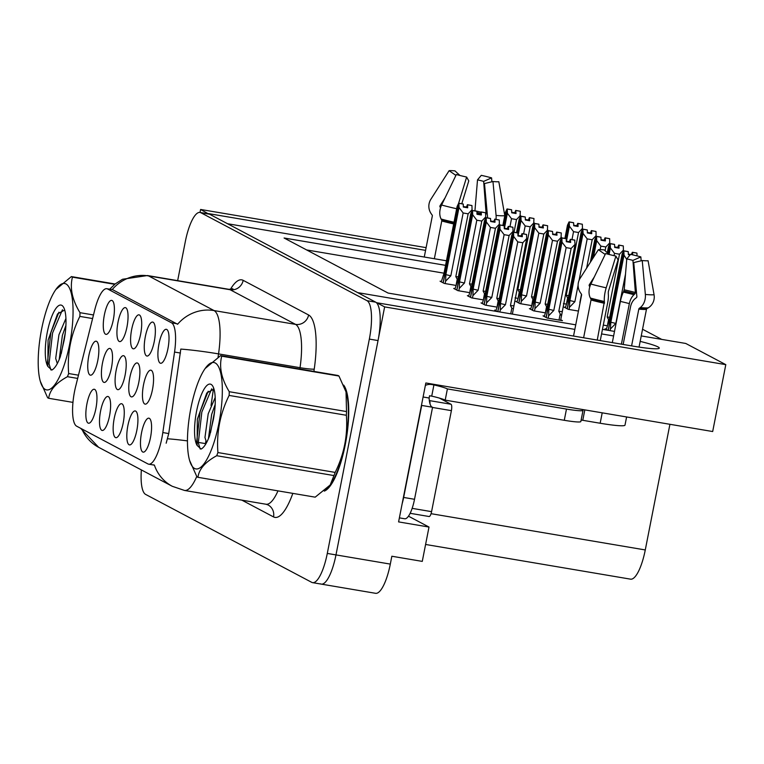 <?xml version="1.0" encoding="UTF-8"?>
<svg xmlns="http://www.w3.org/2000/svg" width="764" height="764" viewBox="0 0 764 764"><rect width="100%" height="100%" fill="white"/><g stroke="black" fill="none" stroke-linecap="round" stroke-linejoin="round"><path stroke-width="1.15" d="M111.448 367.809A17.219 4.832 -80.4 0 0 110.637 348.861A17.219 4.832 -80.4 0 0 102.491 363.062A17.219 4.832 -80.4 0 0 104.974 382.296A17.219 4.832 -80.4 0 0 111.448 367.809M167.937 348.661A17.219 4.832 -80.4 0 0 167.125 329.714A17.219 4.832 -80.4 0 0 158.979 343.915A17.219 4.832 -80.4 0 0 161.462 363.148A17.219 4.832 -80.4 0 0 167.937 348.661M97.773 360.57A17.219 4.832 -80.4 0 0 96.961 341.623A17.219 4.832 -80.4 0 0 88.815 355.823A17.219 4.832 -80.4 0 0 91.298 375.057A17.219 4.832 -80.4 0 0 97.773 360.57M150.498 437.533A17.219 4.832 -80.4 0 0 149.687 418.586A17.219 4.832 -80.4 0 0 141.541 432.796A17.219 4.832 -80.4 0 0 144.024 452.021A17.219 4.832 -80.4 0 0 150.498 437.533M113.32 319.744A17.219 4.832 -80.4 0 0 112.499 300.796A17.219 4.832 -80.4 0 0 104.353 314.997A17.219 4.832 -80.4 0 0 106.845 334.231A17.219 4.832 -80.4 0 0 113.32 319.744M138.809 382.296A17.219 4.832 -80.4 0 0 137.988 363.349A17.219 4.832 -80.4 0 0 129.842 377.55A17.219 4.832 -80.4 0 0 132.334 396.774A17.219 4.832 -80.4 0 0 138.809 382.296M123.185 423.075A17.219 4.832 -80.4 0 0 122.374 404.127A17.219 4.832 -80.4 0 0 114.228 418.338A17.219 4.832 -80.4 0 0 116.711 437.562A17.219 4.832 -80.4 0 0 123.185 423.075M152.485 389.535A17.219 4.832 -80.4 0 0 151.673 370.588A17.219 4.832 -80.4 0 0 143.527 384.789A17.219 4.832 -80.4 0 0 146.01 404.022A17.219 4.832 -80.4 0 0 152.485 389.535M126.967 326.973A17.219 4.832 -80.4 0 0 126.155 308.026A17.219 4.832 -80.4 0 0 118.009 322.227A17.219 4.832 -80.4 0 0 120.502 341.46A17.219 4.832 -80.4 0 0 126.967 326.973M109.538 415.845A17.219 4.832 -80.4 0 0 108.717 396.898A17.219 4.832 -80.4 0 0 100.571 411.108A17.219 4.832 -80.4 0 0 103.064 430.333A17.219 4.832 -80.4 0 0 109.538 415.845M136.842 430.304A17.219 4.832 -80.4 0 0 136.03 411.357A17.219 4.832 -80.4 0 0 127.884 425.567A17.219 4.832 -80.4 0 0 130.367 444.791A17.219 4.832 -80.4 0 0 136.842 430.304M95.882 408.616A17.219 4.832 -80.4 0 0 95.07 389.669A17.219 4.832 -80.4 0 0 86.924 403.879A17.219 4.832 -80.4 0 0 89.407 423.103A17.219 4.832 -80.4 0 0 95.882 408.616M125.124 375.048A17.219 4.832 -80.4 0 0 124.312 356.1A17.219 4.832 -80.4 0 0 116.166 370.311A17.219 4.832 -80.4 0 0 118.649 389.535A17.219 4.832 -80.4 0 0 125.124 375.048M154.28 341.432A17.219 4.832 -80.4 0 0 153.468 322.484A17.219 4.832 -80.4 0 0 145.322 336.685A17.219 4.832 -80.4 0 0 147.805 355.919A17.219 4.832 -80.4 0 0 154.28 341.432M140.624 334.202A17.219 4.832 -80.4 0 0 139.812 315.255A17.219 4.832 -80.4 0 0 131.666 329.456A17.219 4.832 -80.4 0 0 134.149 348.69A17.219 4.832 -80.4 0 0 140.624 334.202M161.911 437.877A30.999 8.7 -80.4 0 0 162.818 432.558L174.545 352.051A30.999 8.7 -80.4 0 0 171.518 322.809L107.629 288.983A30.999 8.7 -80.4 0 0 106.855 288.716A30.999 8.7 -80.4 0 0 94.774 309.812L75.674 386.422A30.999 8.7 -80.4 0 0 76.639 426.178L147.901 463.91A30.999 8.7 -80.4 0 0 148.674 464.178A30.999 8.7 -80.4 0 0 161.911 437.877M320.422 583.82A34.447 9.665 -80.4 0 0 321.272 584.116A34.447 9.665 -80.4 0 0 335.979 554.903L384.636 306.899L376.814 302.754L632.793 346.092A36.739 3.257 11.1 0 0 659.284 348.097A36.739 3.257 11.1 0 0 640.165 341.393M208.381 213.853L200.607 209.46L200.025 212.44A34.447 9.665 -80.4 0 0 185.308 241.653L177.659 280.646M574.843 329.389L357.705 292.631L227.548 223.728L446.453 260.782M408.463 516.178L429.005 527.055L398.588 521.898L425.844 382.974L712.678 431.536L725.8 364.648L384.636 306.899M429.005 527.055L422.272 561.387L391.846 556.24L390.308 564.099L335.979 554.903L378.037 340.563A34.447 9.665 -80.4 0 0 375.678 302.152L209.565 214.207A34.447 9.665 -80.4 0 0 208.715 213.91L200.025 212.44A34.447 9.665 -80.4 0 1 200.875 212.736L209.565 214.207M141.359 469.927A34.447 9.665 -80.4 0 0 145.618 494.404L311.731 582.349A34.447 9.665 -80.4 0 0 312.581 582.645L375.601 593.313A34.447 9.665 -80.4 0 0 390.308 564.099M426.111 247.641L200.607 209.46M425.577 250.363L208.438 213.605M613.616 335.959L601.574 333.916M641.235 335.921L685.776 343.466L725.8 364.648M445.555 265.347L284.084 238.005L388.083 293.061L575.741 324.834M602.462 329.36L614.514 331.395M669.923 424.297L645.274 549.946A34.447 9.665 99.6 0 1 630.558 579.16L425.596 544.465M661.7 339.388L642.543 329.246M444.018 273.197L306.622 249.943M565.389 307.348L564.109 307.128L568.292 309.344L578.443 311.063M603.302 325.101L607.16 325.76M606.358 329.036L605.078 328.816L607.81 330.268M563.421 303.594L566.191 304.072M515.051 297.864L517.83 298.342M517.027 301.618L515.748 301.398L519.931 303.614L531.486 305.571M530.674 308.847L529.404 308.627L533.578 310.843L545.133 312.801M544.331 316.076L543.051 315.857L547.234 318.072L562.447 320.641L560.738 319.744M455 288.658L453.721 288.439L457.903 290.654L469.459 292.612M468.657 295.888L467.377 295.668L471.56 297.884L483.115 299.841M482.313 303.117L481.033 302.897L485.216 305.113L496.772 307.071M495.97 310.346L494.69 310.127L497.421 311.578M441.353 281.429L440.074 281.209L444.256 283.425L455.812 285.383M324.318 491.099A55.113 15.471 -80.4 0 0 345.271 444.648A55.113 15.471 -80.4 0 0 343.666 385.104M81.815 428.919A40.186 38.401 117.9 0 0 98.632 447.303L172.282 486.296A40.186 38.401 -62.1 0 1 154.385 465.095L153.316 464.827M107.629 288.983L112.165 289.613A40.186 38.401 -62.1 0 1 148.627 275.938L214.063 310.576A45.926 12.893 99.6 0 1 218.542 353.894A40.186 3.161 -171.7 0 0 180.81 349.081L168.739 433.56L166.16 443.206M321.272 584.116A34.447 9.665 -80.4 0 0 335.979 554.903L327.288 553.432L369.346 339.092A34.447 9.665 -80.4 0 0 366.987 300.682L200.875 212.736M113.043 289.9L177.592 324.261A40.186 38.401 117.9 0 1 214.063 310.576L295.544 324.375L230.117 289.728A45.926 12.893 -80.4 0 0 228.971 289.336L232.886 288.754M312.581 582.645A34.447 9.665 -80.4 0 0 327.288 553.432M463.318 206.538L466.241 207.025L466.145 207.531M445.145 283.578L445.613 281.181L450.836 275.775L463.156 212.984L459.011 207.512L458.916 203.339L463.261 204.074L463.328 207.054L467.683 207.789L467.606 204.809L466.241 207.025M463.156 212.984L468.151 213.825L455.822 276.625L457.722 280.187M441.267 281.84L443.941 273.579L457.101 206.5L458.667 203.214L463.079 203.978L458.667 203.214M458.916 203.339L443.235 282.89M458.849 203.31L463.261 204.074M443.12 282.823L458.734 203.243M445.613 281.181L445.851 274.591L459.011 207.512M445.851 274.591A7.802 0.688 11.1 0 0 450.836 275.775M471.627 211.915L472.056 209.718L468.151 213.825M455.822 276.625A7.802 0.688 11.1 0 0 458.381 276.835M472.056 209.718L471.951 205.545L467.606 204.809M471.951 205.545L467.358 204.685M519.988 217.644L520.322 211.275L515.729 210.415L514.516 213.261M509.96 226.65L511.517 218.705L516.512 219.554L514.019 232.246M511.517 218.705L507.382 213.242L507.277 209.069L511.622 209.804L511.699 212.784L516.044 213.519L515.729 210.415M511.689 212.258L514.611 212.755M511.441 209.747L507.038 208.935L505.472 212.23L502.874 225.447M503.839 225.609L507.038 208.935M515.977 210.539L520.322 211.275M520.418 215.448L516.512 219.554M504.441 228.245L507.382 213.242M507.277 209.069L503.963 225.628M507.22 209.04L511.622 209.804M511.441 209.708L507.095 208.973M566.458 241.204L569.4 226.201L569.237 221.99L565.981 238.588L561.655 237.852L560.088 241.147L546.928 308.226L544.255 316.487M569.237 221.99L573.649 222.763L573.716 225.743L578.061 226.478L577.995 223.499L582.34 224.234L577.746 223.365L576.534 226.22M569.304 222.028L573.649 222.763M569.056 221.894L573.468 222.668L569.056 221.894L567.49 225.189L564.902 238.406M565.857 238.569L569.123 221.932M571.988 239.609L573.544 231.664L569.4 226.201M568.11 298.877L567.614 297.931L566.649 302.821M568.769 295.525A7.802 0.688 -168.9 0 1 566.21 295.315L567.614 297.931M582.015 230.604L582.445 228.407L578.539 232.514L566.21 295.315M573.544 231.664L578.539 232.514M582.445 228.407L582.34 224.234M573.707 225.218L576.629 225.714M626.604 416.963L625 425.137A34.447 3.056 -168.9 0 1 600.16 423.246L582.779 420.305A5.74 0.506 11.1 0 0 581.127 420.057M631.589 345.882L638.809 309.124A1.146 0.85 95.4 0 1 639.248 308.36L640.28 307.577A12.625 9.369 -84.6 0 0 645.351 294.446L642.237 260.543A26.406 2.34 -168.9 0 0 648.092 260.734L654.06 294.732A12.625 12.128 83.3 0 1 648.264 307.835L646.965 308.618A1.146 1.098 -96.7 0 0 646.449 309.372L639.048 347.085M600.265 340.582L607.647 302.936A12.625 3.342 102.5 0 0 608.287 293.882L608.325 291.657L618.038 259.922L615.908 256.093L606.196 287.818A12.625 3.342 102.5 0 0 604.4 301.503L597.257 340.076M583.62 337.764L591.03 299.985A1.146 0.764 105.6 0 0 590.944 299.125L590.371 298.036A12.625 8.394 -74.4 0 1 590.878 284.036L605.613 253.543A26.406 2.34 -168.9 0 0 615.908 256.093M605.174 254.45L598.374 249.713L580.115 278.335A12.625 12.128 -96.7 0 0 580.506 292.813L581.394 294.073A1.146 1.098 83.3 0 1 581.595 294.99L573.535 336.055M642.237 260.543L633.748 262.587L636.861 296.48A1.146 0.85 95.4 0 1 636.402 297.673L635.371 298.466A12.625 9.369 -84.6 0 0 630.539 306.803L623.157 344.459M612.308 342.616L620.387 301.427A12.625 3.342 -77.5 0 1 623.357 292.106L624.207 289.785L626.776 258.891A15.757 1.394 -168.9 0 1 632.926 260.409L635.371 292.536A1.146 0.764 -74.4 0 1 634.922 293.777L633.948 294.723A12.625 8.394 105.6 0 0 629.345 303.642L621.399 344.163M589.827 286.729L589.359 286.061A1.146 1.098 83.3 0 1 589.321 284.743L594.325 276.912M626.776 258.891L630.558 254.364A26.406 2.34 -168.9 0 1 640.853 256.905L632.926 260.409M598.374 249.713A26.406 2.34 -168.9 0 1 604.229 249.904L609.194 254.498M641.149 260.81L640.853 256.905M425.367 385.4A11.479 10.973 -62.1 0 1 431.755 384.54L433.923 384.913A22.958 2.034 -168.9 0 1 447.398 388.914L566.477 409.074A22.958 2.034 11.1 0 0 583.037 410.335A22.958 2.034 11.1 0 0 582.235 409.59L581.853 409.389M447.398 388.914L445.192 400.135L564.271 420.296A22.958 2.034 11.1 0 0 580.831 421.556L583.037 410.335M445.192 400.135A22.958 2.034 11.1 0 0 431.727 396.134L429.549 395.762L429.11 398.006A22.958 6.446 -80.4 0 0 432.567 407.269L421.699 405.436L403.65 497.45A22.958 6.446 99.6 0 1 402.179 503.61M399.381 517.868L404.71 518.766A22.958 6.446 -80.4 0 0 414.518 499.293L432.567 407.269M423.094 396.993L429.11 398.006M433.923 384.913L431.727 396.134M476.975 213.767L479.897 214.254L479.802 214.76M458.801 290.807L459.269 288.41L464.483 283.005L476.812 220.213L472.668 214.741L472.572 210.568L476.917 211.303L476.984 214.283L481.33 215.018L481.263 212.039L479.897 214.254M476.812 220.213L481.797 221.054L469.478 283.855L471.378 287.417M454.924 289.069L457.598 280.808L470.758 213.729L472.324 210.444L476.736 211.208L472.324 210.444M472.572 210.568L456.891 290.119M472.505 210.539L476.917 211.303M456.776 290.053L472.391 210.472M459.269 288.41L459.508 281.821L472.668 214.741M459.508 281.821A7.802 0.688 11.1 0 0 464.483 283.005M485.274 219.144L485.703 216.947L481.797 221.054M469.478 283.855A7.802 0.688 11.1 0 0 472.028 284.065M485.703 216.947L485.608 212.774L481.263 212.039M485.608 212.774L481.014 211.915M490.631 220.997L493.554 221.484L493.458 221.99M472.458 298.036L472.926 295.639L478.14 290.234L490.459 227.443L486.324 221.971L486.219 217.797L490.564 218.533L490.641 221.512L494.986 222.248L494.919 219.268L493.554 221.484M490.459 227.443L495.454 228.283L483.134 291.084L485.025 294.646M468.58 296.298L471.254 288.038L484.414 220.958L485.98 217.664L490.383 218.437L485.98 217.664M486.219 217.797L470.548 297.349M486.162 217.769L490.564 218.533M470.423 297.282L486.038 217.702M472.926 295.639L473.164 289.05L486.324 221.971M473.164 289.05A7.802 0.688 11.1 0 0 478.14 290.234M498.93 226.373L499.36 224.177L495.454 228.283M483.134 291.084A7.802 0.688 11.1 0 0 485.684 291.294M499.36 224.177L499.264 220.003L494.919 219.268M499.264 220.003L494.671 219.144M504.278 228.216L507.21 228.713L507.105 229.219M486.114 305.266L486.582 302.869L491.796 297.463L504.116 234.672L499.981 229.2L499.876 225.027L504.221 225.762L504.297 228.742L508.643 229.477L508.327 226.373L507.21 228.713M504.116 234.672L509.111 235.513L496.791 298.313L498.682 301.875M482.227 303.528L484.911 295.267L498.071 228.188L499.637 224.893L504.039 225.667L499.637 224.893M499.876 225.027L484.204 304.578M499.818 224.998L504.221 225.762M484.08 304.511L499.694 224.931M486.582 302.869L486.821 296.279L499.981 229.2M486.821 296.279A7.802 0.688 11.1 0 0 491.796 297.463M512.587 233.603L513.016 231.406L509.111 235.513M496.791 298.313A7.802 0.688 11.1 0 0 499.341 298.523M513.016 231.406L512.911 227.233L508.566 226.497M512.911 227.233L508.327 226.373M517.935 235.446L520.867 235.942L520.761 236.448M499.866 311.989L500.239 310.098L505.453 304.693L517.772 241.901L513.637 236.429L513.532 232.256L517.877 232.991L517.954 235.971L522.299 236.706L522.223 233.727L520.867 235.942M510.447 305.543L511.842 308.159L513.379 308.828L526.673 238.635L522.767 242.742L510.447 305.543A7.802 0.688 11.1 0 0 513.513 305.715M517.772 241.901L522.767 242.742M495.884 310.757L498.558 302.496L511.718 235.417L513.284 232.122L517.696 232.896L513.284 232.122M513.532 232.256L497.889 311.655M513.465 232.227L517.877 232.991M497.756 311.636L513.351 232.16M500.239 310.098L500.477 303.509L513.637 236.429M500.477 303.509A7.802 0.688 11.1 0 0 505.453 304.693M526.673 238.635L526.568 234.462L522.223 233.727M526.568 234.462L521.974 233.603M533.644 224.874L533.969 218.504L529.385 217.644L528.172 220.49M523.617 233.88L525.174 225.934L530.168 226.784L517.849 289.585L519.243 292.201L518.288 297.091M525.174 225.934L521.038 220.471L520.933 216.298L525.279 217.033L525.355 220.013L529.7 220.748L529.385 217.644M525.336 219.488L528.268 219.984M525.088 216.976L520.695 216.164L519.128 219.459L516.531 232.676M517.486 232.839L520.695 216.164M519.74 293.147L519.243 292.201M520.399 289.795A7.802 0.688 -168.9 0 1 517.849 289.585M529.624 217.769L533.969 218.504M534.074 222.677L530.168 226.784M518.087 235.474L521.038 220.471M520.933 216.298L517.62 232.858M520.876 216.269L525.279 217.033M525.097 216.938L520.752 216.202M518.794 303.012L534.408 223.432L538.687 224.129L534.342 223.394L532.775 226.688L519.615 293.768L516.941 302.028M547.301 232.103L547.626 225.733L543.032 224.864L541.819 227.72M520.819 303.766L521.296 301.369L526.511 295.964L538.83 233.163L543.825 234.013L531.505 296.814L532.9 299.431L531.935 304.32M538.83 233.163L534.695 227.701L534.59 223.527L538.935 224.263L539.012 227.242L543.357 227.978L543.032 224.864M538.992 226.717L541.924 227.214M533.396 300.376L532.9 299.431M534.055 297.024A7.802 0.688 -168.9 0 1 531.505 296.814M543.28 224.998L547.626 225.733M547.731 229.907L543.825 234.013M521.296 301.369L521.535 294.78A7.802 0.688 11.1 0 0 526.511 295.964M521.535 294.78L534.695 227.701M534.59 223.527L518.918 303.079M534.523 223.499L538.935 224.263M552.401 231.435L547.998 230.623L546.432 233.918L533.272 300.997L530.598 309.258M560.957 239.333L561.282 232.963L556.689 232.094L555.476 234.949M534.475 310.996L534.943 308.599L540.167 303.193L552.487 240.393L557.481 241.243L545.152 304.043L546.556 306.66L545.591 311.55M552.487 240.393L548.342 234.93L548.246 230.757L552.592 231.492L552.659 234.472L557.004 235.207L556.689 232.094M552.649 233.946L555.571 234.443M532.451 310.241L547.998 230.623M547.053 307.606L546.556 306.66M547.712 304.253A7.802 0.688 -168.9 0 1 545.152 304.043M556.937 232.227L561.282 232.963M561.387 237.136L557.481 241.243M534.943 308.599L535.182 302.009A7.802 0.688 11.1 0 0 540.167 303.193M535.182 302.009L548.342 234.93M548.246 230.757L532.565 310.308M548.18 230.718L552.592 231.492M552.41 231.397L548.065 230.661M561.75 314.558L575.034 244.365L574.69 240.068L570.345 239.323L569.132 242.178M548.132 318.225L548.6 315.828L553.814 310.423L566.134 247.622L571.128 248.472L558.809 311.273L560.213 313.889L559 320.059M566.134 247.622L561.998 242.159L561.903 237.986L566.248 238.721L566.315 241.701L570.66 242.436L570.345 239.323M566.305 241.176L569.228 241.672M546.107 317.471L561.655 237.852M561.846 313.612C561.683 315.742 561.129 315.828 560.213 313.889M561.874 311.445A7.802 0.688 -168.9 0 1 558.809 311.273M570.593 239.457L574.939 240.192M575.034 244.365L571.128 248.472M548.6 315.828L548.839 309.239A7.802 0.688 11.1 0 0 553.814 310.423M548.839 309.239L561.998 242.159M561.903 237.986L546.222 317.537M561.836 237.948L566.248 238.721M566.067 238.626L561.712 237.89M569.19 309.496L569.896 300.51L583.056 233.431L582.894 229.219L567.28 308.809M582.894 229.219L587.306 229.993L587.373 232.972L591.718 233.708L591.651 230.728L595.996 231.463L591.403 230.594L590.19 233.45M582.961 229.257L587.306 229.993M582.712 229.124L587.124 229.897L582.712 229.124L581.146 232.418L567.986 299.498L565.312 307.758M567.165 308.742L582.77 229.162M569.658 307.099L574.872 301.694L578.109 285.192M569.896 300.51A7.802 0.688 11.1 0 0 574.872 301.694M579.055 280.407L587.191 238.893L583.056 233.431M595.662 237.833L596.092 235.637L592.186 239.743L586.618 268.145M581.499 294.245L579.866 302.544M587.191 238.893L592.186 239.743M596.092 235.637L595.996 231.463M587.363 232.447L590.285 232.944M593.408 257.497L596.713 240.66L596.55 236.448L591.976 259.741M596.55 236.448L600.953 237.222L601.029 240.202L605.374 240.937L605.308 237.957L609.653 238.693L605.059 237.824L603.846 240.679M596.608 236.487L600.953 237.222M596.369 236.353L600.771 237.126L596.369 236.353L594.803 239.648L590.362 262.272M591.785 260.037L596.426 236.391M600.16 249.647L600.848 246.123L596.713 240.66M609.319 245.063L609.748 242.866L605.842 246.973L605.107 250.716M600.848 246.123L605.842 246.973M609.748 242.866L609.653 238.693M601.02 239.676L603.942 240.173M609.089 254.402L610.369 247.889L610.264 243.716L608.249 253.629M610.207 243.678L614.609 244.451L614.686 247.431L619.031 248.166L618.955 245.187L623.3 245.922L618.716 245.053L617.493 247.899M610.264 243.716L614.609 244.451M610.016 243.582L614.428 244.356L610.016 243.582L608.459 246.877L607.304 252.75M608.144 253.524L610.083 243.62M614.046 255.673L614.504 253.352L610.369 247.889M609.07 320.565L608.574 319.619L607.619 324.509M609.729 317.213A7.802 0.688 -168.9 0 1 607.179 317.003L608.574 319.619M622.975 252.292L623.405 250.095L619.499 254.202L607.179 317.003M614.504 253.352L619.499 254.202M623.405 250.095L623.3 245.922M614.667 246.906L617.599 247.402M610.255 330.678L610.856 322.198L624.026 255.119L623.854 250.907L608.278 330.344M623.854 250.907L628.266 251.681L628.342 254.66L630.071 254.947M623.921 250.945L628.266 251.681M623.672 250.812L628.084 251.585L623.672 250.812L622.106 254.106L608.946 321.186L606.272 329.446M608.144 330.325L623.739 250.85M610.627 328.787L615.841 323.382L625.515 274.047M610.856 322.198A7.802 0.688 11.1 0 0 615.841 323.382M626.738 259.435L624.026 255.119M632.668 254.842L632.611 252.416L636.718 253.018L632.363 252.282L631.303 254.527M637.023 255.892L636.956 253.151M628.323 254.135L630.443 254.498M344.497 387.119A54.53 15.309 99.6 0 1 345.118 444.572A54.53 15.309 99.6 0 1 325.865 489.781M428.976 516.464A5.74 1.614 -80.4 0 0 429.12 516.521A5.74 1.614 -80.4 0 0 431.574 511.651L451.39 410.65A5.74 1.614 -80.4 0 0 450.999 404.252L439.319 398.063M430.017 403.869A5.74 1.614 -80.4 0 0 429.349 400.623M215.247 362.976A53.957 15.146 -80.4 0 0 205.105 368.563A53.957 15.146 -80.4 0 0 189.567 460.32A53.957 15.146 -80.4 0 0 194.553 468.466A53.957 15.146 -80.4 0 0 218.934 423.151A53.957 15.146 -80.4 0 0 215.247 362.976M221.178 355.862A61.999 17.4 -80.4 0 0 220.643 355.613L337.898 375.468A61.999 17.4 -80.4 0 1 338.433 375.716A61.999 17.4 -80.4 0 1 338.958 376.031L221.703 356.177A61.999 17.4 -80.4 0 0 221.178 355.862M205.105 368.563L220.643 355.613M197.943 477.309L315.188 497.163L330.182 484.987L333.963 475.571L216.709 455.716C205.22 461.991 198.965 469.192 197.943 477.309A61.999 17.4 -80.4 0 1 197.408 477.061A61.999 17.4 -80.4 0 1 196.883 476.746L189.567 460.32M215.2 397.49L208.2 413.821L204.962 437.457L206.547 442.509M215.181 404.49L211.657 414.403L208.467 438.603M211.055 384.368A32.078 9.006 -80.4 0 0 197.255 408.014A32.078 9.006 -80.4 0 0 197.141 445.45L201.094 449.07C203.988 447.589 206.834 443.13 209.613 435.681L213.376 419.455A32.078 9.006 -80.4 0 0 212.621 385.916A32.078 9.006 -80.4 0 0 211.055 384.368M213.968 389.067L206.796 392.982L197.332 419.274L197.141 445.45M330.182 484.987L330.736 484.214A53.957 15.146 -80.4 0 0 346.264 392.457L338.958 376.031M333.963 475.571A61.999 17.4 -80.4 0 0 335.167 472.41C344.172 454.208 347.906 435.165 346.369 415.282A61.999 17.4 -80.4 0 0 346.522 411.557L346.025 391.617M346.369 415.282L229.124 395.427A61.999 17.4 -80.4 0 0 229.267 391.712L346.522 411.557M216.709 455.716A61.999 17.4 -80.4 0 0 217.912 452.555L335.167 472.41M229.124 395.427C220.127 413.534 216.393 432.577 217.912 452.555M221.703 356.177C218.953 367.083 221.474 378.925 229.267 391.712M211.714 388.781L201.839 412.006L198.306 442.862L200.178 448.993M214.588 411.538L210.52 432.653M208.18 391.235L200.111 411.71L196.587 442.566L196.997 445.106M434.353 258.738L441.764 220.958A1.146 0.764 105.6 0 0 441.678 220.099L441.095 219.01A12.625 8.394 -74.4 0 1 441.611 205.01L456.337 174.517A26.406 2.34 -168.9 0 0 466.642 177.057L458.572 203.405M455.907 175.414L449.108 170.687L430.848 199.308A12.625 12.128 -96.7 0 0 431.24 213.786L432.128 215.047A1.146 1.098 83.3 0 1 432.328 215.964L424.268 257.029M485.656 214.751L485.656 214.751A28.325 2.512 -168.9 0 1 485.656 214.751A1.146 0.764 -74.4 0 0 486.105 213.509L483.66 181.383A15.757 1.394 -168.9 0 0 477.51 179.865L481.291 175.338A26.406 2.34 -168.9 0 1 491.586 177.878L483.66 181.383M440.561 207.693L440.093 207.034A1.146 1.098 83.3 0 1 440.054 205.717L445.049 197.886M474.931 210.883L477.51 179.865M504.794 215.687L498.825 181.708A26.406 2.34 -168.9 0 1 492.971 181.517L484.481 183.551L487.594 217.453A1.146 0.85 95.4 0 1 487.566 217.941M461.781 203.74L468.771 180.896L466.642 177.057M449.108 170.687A26.406 2.34 -168.9 0 1 454.962 170.878L459.928 175.472M491.882 181.775L491.586 177.878M495.979 219.363A12.625 9.369 -84.6 0 0 496.084 215.419L492.971 181.517M502.979 224.922A12.625 12.128 83.3 0 1 502.655 225.409M65.981 283.95A53.957 15.146 -80.4 0 0 55.839 289.537A53.957 15.146 -80.4 0 0 40.301 381.284A53.957 15.146 -80.4 0 0 45.286 389.439A53.957 15.146 -80.4 0 0 69.667 344.125A53.957 15.146 -80.4 0 0 65.981 283.95M114.724 284.313L72.437 277.151A61.999 17.4 -80.4 0 0 71.911 276.835A61.999 17.4 -80.4 0 0 71.377 276.587L115.116 283.998M55.839 289.537L71.377 276.587M77.67 378.419L67.442 376.69C55.953 382.965 49.698 390.165 48.667 398.283A61.999 17.4 -80.4 0 1 48.132 398.034A61.999 17.4 -80.4 0 1 47.616 397.719L40.301 381.284M65.933 318.464L58.933 334.794L55.696 358.431L57.281 363.473M65.914 325.464L62.39 335.377L59.2 359.577M61.788 305.342A32.078 9.006 -80.4 0 0 47.989 328.988A32.078 9.006 -80.4 0 0 47.865 366.424L51.828 370.043C54.721 368.563 57.567 364.103 60.346 356.654L64.109 340.429A32.078 9.006 -80.4 0 0 63.355 306.889A32.078 9.006 -80.4 0 0 61.788 305.342M64.701 310.031L57.529 313.947L48.065 340.247L47.865 366.424M48.667 398.283L72.962 402.389M92.597 318.559L79.857 316.401A61.999 17.4 -80.4 0 0 80 312.686L93.495 314.969M67.442 376.69A61.999 17.4 -80.4 0 0 68.645 373.529L78.472 375.191M79.857 316.401C70.861 334.508 67.127 353.551 68.645 373.529M72.437 277.151C69.686 288.057 72.208 299.899 80 312.686M62.447 309.754L52.573 332.98L49.039 363.836L50.911 369.967M65.322 332.512L61.254 353.627M58.914 312.209L50.844 332.684L47.32 363.54L47.731 366.08M162.818 432.558L168.739 433.56M645.274 549.946L431.058 513.685M174.545 352.051L180.466 353.054M171.518 322.809L176.933 323.726M205.793 441.458L205.478 443.607A45.926 12.893 99.6 0 1 205.306 444.753M196.214 442.127A40.186 3.161 -171.7 0 1 205.478 443.607L205.965 443.683M187.466 440.895A40.186 3.161 -171.7 0 0 167.574 438.775M109.701 289.203L115.221 283.912L122.517 279.261L147.481 275.537A45.926 12.893 99.6 0 1 148.627 275.938L230.117 289.728A11.479 10.973 117.9 0 0 243.181 280.35L308.608 314.988A57.405 16.111 99.6 0 1 314.224 369.146L313.889 371.399M299.841 369.022L300.032 367.694L218.542 353.894L218.074 357.122M213.452 388.847L211.026 405.541M196.74 476.516A45.926 12.893 99.6 0 1 184.525 490.45L266.006 504.24A45.926 12.893 -80.4 0 0 277.991 490.86M292.832 493.372A57.405 16.111 99.6 0 1 273.531 516.913L241.892 500.162M230.384 289.432A57.405 16.111 99.6 0 1 243.181 280.35M369.346 339.092L378.037 340.563M366.987 300.682L375.678 302.152M314.224 369.146A11.479 0.907 8.3 0 1 300.032 367.694A45.926 12.893 -80.4 0 0 295.544 324.375A11.479 10.973 117.9 0 0 308.608 314.988M273.531 516.913A11.479 10.973 117.9 0 0 268.04 504.928L266.006 504.24M457.225 279.242L456.261 284.132M646.449 309.372A34.447 3.056 -168.9 0 1 638.809 309.124M604.467 303.308A34.447 3.056 -168.9 0 1 591.03 299.985M600.16 423.246L602.204 412.827M620.387 301.427A22.958 2.034 -168.9 0 1 629.345 303.642M623.357 292.106A27.16 2.407 -168.9 0 1 633.948 294.723M623.882 291.046A28.325 2.512 -168.9 0 1 634.922 293.777M589.359 286.061A28.325 2.512 -168.9 0 1 590.066 286.003M624.207 289.785A28.621 2.54 -168.9 0 1 635.371 292.536M589.321 284.743A28.621 2.54 -168.9 0 1 590.582 284.676M654.06 294.732A39.27 3.486 -168.9 0 1 645.351 294.446M606.196 287.818A39.27 3.486 -168.9 0 1 590.878 284.036M648.264 307.835A35.984 3.19 -168.9 0 1 640.28 307.577M604.4 301.503A35.984 3.19 -168.9 0 1 590.371 298.036M646.965 308.618A34.829 3.085 -168.9 0 1 639.248 308.36M604.525 302.487A34.829 3.085 -168.9 0 1 590.944 299.125M431.755 384.54L430.17 383.709M414.518 499.293L403.65 497.45M566.477 409.074L564.271 420.296M584.823 409.886L582.779 420.305M470.882 286.471L469.917 291.361M484.529 293.701L483.574 298.59M498.185 300.93L497.23 305.82M511.842 308.159L510.724 313.832M450.999 404.252L429.339 400.584M451.39 410.65L432.529 407.46M431.574 511.651L412.14 508.356M453.682 223.938A34.447 3.056 -168.9 0 1 441.764 220.958M476.975 213.729A27.16 2.407 -168.9 0 1 477.452 213.844M476.946 212.545A28.325 2.512 -168.9 0 1 480.327 213.357M440.093 207.034A28.325 2.512 -168.9 0 1 440.799 206.977M474.941 210.759A28.621 2.54 -168.9 0 1 480.9 212.153M485.618 213.376A28.621 2.54 -168.9 0 1 486.105 213.509M440.054 205.717A28.621 2.54 -168.9 0 1 441.315 205.65M504.784 215.706A39.27 3.486 -168.9 0 1 496.084 215.419M456.662 208.734A39.27 3.486 -168.9 0 1 441.611 205.01M454.017 222.228A35.984 3.19 -168.9 0 1 441.095 219.01M453.835 223.136A34.829 3.085 -168.9 0 1 441.678 220.099M106.855 288.716L112.193 289.623M148.674 464.178L154.032 465.085M80.631 428.298L98.632 447.303M172.282 486.296L184.525 490.45M147.481 275.537L228.971 289.336M513.389 308.837L512.357 314.099M561.76 314.567L560.623 320.336M429.12 516.521L410.134 513.303"/></g></svg>
